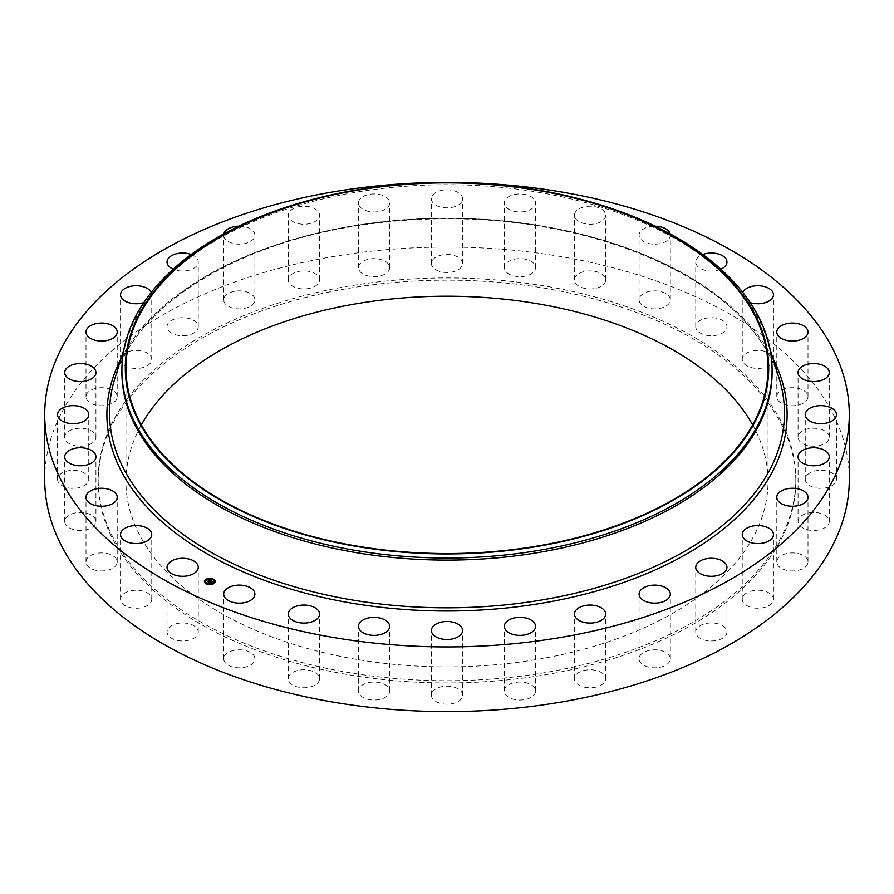 <?xml version="1.0" encoding="UTF-8"?>
<svg xmlns="http://www.w3.org/2000/svg" width="894" height="894" viewBox="0 0 894 894"><rect width="100%" height="100%" fill="white"/><g stroke="black" fill="none" stroke-linecap="round" stroke-linejoin="round"><path stroke-width="0.67" stroke-dasharray="4.47 3.35" d="M197.619 629.432A15.6 9.007 180 0 1 198.244 631.969A15.6 9.007 180 0 1 184.868 640.875A15.6 9.007 180 0 1 167.67 634.494A15.6 9.007 180 0 1 167.044 631.969A15.6 9.007 180 0 1 180.42 623.051A15.6 9.007 180 0 1 197.619 629.432M44.7 479.34A402.3 232.261 180 0 1 333.741 256.466A402.3 232.261 180 0 1 849.3 479.34M545.206 672.579A348.828 201.396 180 0 1 98.172 479.34A348.828 201.396 180 0 1 348.794 286.091A348.828 201.396 180 0 1 795.828 479.34A348.828 201.396 180 0 1 545.206 672.579M151.689 598.455A15.6 9.007 180 0 1 151.757 599.259A15.6 9.007 180 0 1 136.849 608.255A15.6 9.007 180 0 1 120.612 600.053A15.6 9.007 180 0 1 120.545 599.259A15.6 9.007 180 0 1 135.452 590.252A15.6 9.007 180 0 1 151.689 598.455M117.114 562.907A15.6 9.007 180 0 1 100.765 570.931A15.6 9.007 180 0 1 86.003 561.935A15.6 9.007 180 0 1 86.092 560.974A15.6 9.007 180 0 1 102.441 552.939A15.6 9.007 180 0 1 117.203 561.935A15.6 9.007 180 0 1 117.114 562.907M95.222 524.141A15.6 9.007 180 0 1 77.968 530.354A15.6 9.007 180 0 1 64.726 521.448A15.6 9.007 180 0 1 65.441 518.755A15.6 9.007 180 0 1 82.684 512.541A15.6 9.007 180 0 1 95.937 521.448A15.6 9.007 180 0 1 95.222 524.141M86.841 483.654A15.6 9.007 180 0 1 69.285 488.068A15.6 9.007 180 0 1 57.54 479.34A15.6 9.007 180 0 1 59.451 475.016A15.6 9.007 180 0 1 77.007 470.613A15.6 9.007 180 0 1 88.752 479.34A15.6 9.007 180 0 1 86.841 483.654M92.305 443.011A15.6 9.007 180 0 1 75.007 445.704A15.6 9.007 180 0 1 64.726 437.233A15.6 9.007 180 0 1 68.357 431.456A15.6 9.007 180 0 1 85.656 428.762A15.6 9.007 180 0 1 95.937 437.233A15.6 9.007 180 0 1 92.305 443.011M111.392 403.753A15.6 9.007 180 0 1 94.865 404.87A15.6 9.007 180 0 1 86.003 396.735A15.6 9.007 180 0 1 91.814 389.728A15.6 9.007 180 0 1 108.342 388.611A15.6 9.007 180 0 1 117.203 396.735A15.6 9.007 180 0 1 111.392 403.753M143.386 367.412A15.6 9.007 180 0 1 120.545 359.422A15.6 9.007 180 0 1 128.926 351.443A15.6 9.007 180 0 1 151.757 359.422A15.6 9.007 180 0 1 143.386 367.412M187.036 335.362A15.6 9.007 180 0 1 167.044 326.712A15.6 9.007 180 0 1 178.252 318.074A15.6 9.007 180 0 1 198.244 326.712A15.6 9.007 180 0 1 187.036 335.362M240.687 308.843A15.6 9.007 180 0 1 223.69 299.87A15.6 9.007 180 0 1 237.905 290.896A15.6 9.007 180 0 1 254.902 299.87A15.6 9.007 180 0 1 240.687 308.843M302.261 288.885A15.6 9.007 180 0 1 288.326 279.923A15.6 9.007 180 0 1 305.603 270.971A15.6 9.007 180 0 1 319.538 279.923A15.6 9.007 180 0 1 302.261 288.885M369.401 276.246A15.6 9.007 180 0 1 358.46 267.641A15.6 9.007 180 0 1 378.732 259.048A15.6 9.007 180 0 1 389.672 267.641A15.6 9.007 180 0 1 369.401 276.246M439.524 271.407A15.6 9.007 180 0 1 431.4 263.495A15.6 9.007 180 0 1 454.476 255.595A15.6 9.007 180 0 1 462.6 263.495A15.6 9.007 180 0 1 439.524 271.407M509.926 274.559A15.6 9.007 180 0 1 504.328 267.641A15.6 9.007 180 0 1 513.324 259.483A15.6 9.007 180 0 1 529.941 260.735A15.6 9.007 180 0 1 535.54 267.641A15.6 9.007 180 0 1 526.544 275.81A15.6 9.007 180 0 1 509.926 274.559M577.915 285.577A15.6 9.007 180 0 1 574.462 279.923A15.6 9.007 180 0 1 584.877 271.43A15.6 9.007 180 0 1 602.221 274.279A15.6 9.007 180 0 1 605.674 279.923A15.6 9.007 180 0 1 595.259 288.427A15.6 9.007 180 0 1 577.915 285.577M640.875 304.049A15.6 9.007 180 0 1 639.098 299.87A15.6 9.007 180 0 1 650.977 291.12A15.6 9.007 180 0 1 668.533 295.702A15.6 9.007 180 0 1 670.31 299.87A15.6 9.007 180 0 1 658.42 308.62A15.6 9.007 180 0 1 640.875 304.049M696.381 329.249A15.6 9.007 180 0 1 695.755 326.712A15.6 9.007 180 0 1 709.132 317.795A15.6 9.007 180 0 1 726.33 324.176A15.6 9.007 180 0 1 726.956 326.712A15.6 9.007 180 0 1 713.58 335.63A15.6 9.007 180 0 1 696.381 329.249M742.311 360.226A15.6 9.007 180 0 1 742.244 359.422A15.6 9.007 180 0 1 757.151 350.426A15.6 9.007 180 0 1 773.388 358.617A15.6 9.007 180 0 1 773.455 359.422A15.6 9.007 180 0 1 758.548 368.429A15.6 9.007 180 0 1 742.311 360.226M776.886 395.774A15.6 9.007 180 0 1 793.235 387.739A15.6 9.007 180 0 1 807.997 396.735A15.6 9.007 180 0 1 807.908 397.707A15.6 9.007 180 0 1 791.559 405.731A15.6 9.007 180 0 1 776.797 396.735A15.6 9.007 180 0 1 776.886 395.774M798.778 434.54A15.6 9.007 180 0 1 816.032 428.327A15.6 9.007 180 0 1 829.274 437.233A15.6 9.007 180 0 1 828.559 439.926A15.6 9.007 180 0 1 811.316 446.14A15.6 9.007 180 0 1 798.063 437.233A15.6 9.007 180 0 1 798.778 434.54M807.159 475.016A15.6 9.007 180 0 1 824.715 470.613A15.6 9.007 180 0 1 836.46 479.34A15.6 9.007 180 0 1 834.549 483.654A15.6 9.007 180 0 1 816.993 488.068A15.6 9.007 180 0 1 805.248 479.34A15.6 9.007 180 0 1 807.159 475.016M801.694 515.67A15.6 9.007 180 0 1 818.993 512.977A15.6 9.007 180 0 1 829.274 521.448A15.6 9.007 180 0 1 825.643 527.225A15.6 9.007 180 0 1 808.344 529.918A15.6 9.007 180 0 1 798.063 521.448A15.6 9.007 180 0 1 801.694 515.67M782.608 554.928A15.6 9.007 180 0 1 799.135 553.811A15.6 9.007 180 0 1 807.997 561.935A15.6 9.007 180 0 1 802.186 568.953A15.6 9.007 180 0 1 785.658 570.07A15.6 9.007 180 0 1 776.797 561.935A15.6 9.007 180 0 1 782.608 554.928M750.614 591.269A15.6 9.007 180 0 1 773.455 599.259A15.6 9.007 180 0 1 765.074 607.238A15.6 9.007 180 0 1 742.244 599.259A15.6 9.007 180 0 1 750.614 591.269M706.964 623.319A15.6 9.007 180 0 1 726.956 631.969A15.6 9.007 180 0 1 715.748 640.607A15.6 9.007 180 0 1 695.755 631.969A15.6 9.007 180 0 1 706.964 623.319M653.313 649.837A15.6 9.007 180 0 1 670.31 658.811A15.6 9.007 180 0 1 656.095 667.784A15.6 9.007 180 0 1 639.098 658.811A15.6 9.007 180 0 1 653.313 649.837M591.739 669.796A15.6 9.007 180 0 1 605.674 678.747A15.6 9.007 180 0 1 588.397 687.709A15.6 9.007 180 0 1 574.462 678.747A15.6 9.007 180 0 1 591.739 669.796M524.599 682.435A15.6 9.007 180 0 1 535.54 691.04A15.6 9.007 180 0 1 515.268 699.633A15.6 9.007 180 0 1 504.328 691.04A15.6 9.007 180 0 1 524.599 682.435M454.476 687.274A15.6 9.007 180 0 1 462.6 695.186A15.6 9.007 180 0 1 439.524 703.086A15.6 9.007 180 0 1 431.4 695.186A15.6 9.007 180 0 1 454.476 687.274M384.074 684.122A15.6 9.007 180 0 1 389.672 691.04A15.6 9.007 180 0 1 380.676 699.197A15.6 9.007 180 0 1 364.059 697.946A15.6 9.007 180 0 1 358.46 691.04A15.6 9.007 180 0 1 367.456 682.871A15.6 9.007 180 0 1 384.074 684.122M316.085 673.104A15.6 9.007 180 0 1 319.538 678.747A15.6 9.007 180 0 1 309.123 687.251A15.6 9.007 180 0 1 291.779 684.402A15.6 9.007 180 0 1 288.326 678.747A15.6 9.007 180 0 1 298.741 670.254A15.6 9.007 180 0 1 316.085 673.104M253.125 654.631A15.6 9.007 180 0 1 254.902 658.811A15.6 9.007 180 0 1 243.023 667.55A15.6 9.007 180 0 1 225.467 662.979A15.6 9.007 180 0 1 223.69 658.811A15.6 9.007 180 0 1 235.58 650.061A15.6 9.007 180 0 1 253.125 654.631M348.794 288.304A348.828 201.396 180 0 1 795.828 481.553A348.828 201.396 180 0 1 545.206 674.791A348.828 201.396 180 0 1 98.172 481.553A348.828 201.396 180 0 1 348.794 288.304M752.647 424.885A321.024 185.349 180 0 1 768.024 481.553A321.024 185.349 180 0 1 537.383 659.392A321.024 185.349 180 0 1 125.976 481.553A321.024 185.349 180 0 1 141.353 424.885M320.745 197.373A325.092 187.684 180 0 1 355.477 190.232A325.092 187.684 180 0 1 573.255 197.373M121.908 372.418A325.092 187.684 180 0 1 127.004 339.34A325.092 187.684 180 0 1 355.477 192.322A325.092 187.684 180 0 1 766.996 339.34A325.092 187.684 180 0 1 772.092 372.418M750.178 302.585A15.6 9.007 180 0 1 742.311 295.545A15.6 9.007 180 0 1 742.244 294.741A15.6 9.007 180 0 1 742.769 292.427M151.231 292.427A15.6 9.007 180 0 1 151.757 294.741A15.6 9.007 180 0 1 143.822 302.585M191.204 254.499A15.6 9.007 180 0 1 198.244 262.031A15.6 9.007 180 0 1 187.036 270.681A15.6 9.007 180 0 1 173.157 269.183M238.787 226.193A15.6 9.007 180 0 1 254.902 235.189A15.6 9.007 180 0 1 240.687 244.163A15.6 9.007 180 0 1 223.69 235.189A15.6 9.007 180 0 1 223.869 233.826M302.261 224.204A15.6 9.007 180 0 1 288.326 215.253A15.6 9.007 180 0 1 305.603 206.29A15.6 9.007 180 0 1 319.538 215.253A15.6 9.007 180 0 1 302.261 224.204M369.401 211.565A15.6 9.007 180 0 1 358.46 202.96A15.6 9.007 180 0 1 378.732 194.367A15.6 9.007 180 0 1 389.672 202.96A15.6 9.007 180 0 1 369.401 211.565M439.524 206.726A15.6 9.007 180 0 1 431.4 198.814A15.6 9.007 180 0 1 454.476 190.914A15.6 9.007 180 0 1 462.6 198.814A15.6 9.007 180 0 1 439.524 206.726M509.926 209.878A15.6 9.007 180 0 1 504.328 202.96A15.6 9.007 180 0 1 513.324 194.803A15.6 9.007 180 0 1 529.941 196.054A15.6 9.007 180 0 1 535.54 202.96A15.6 9.007 180 0 1 526.544 211.129A15.6 9.007 180 0 1 509.926 209.878M577.915 220.896A15.6 9.007 180 0 1 574.462 215.253A15.6 9.007 180 0 1 584.877 206.749A15.6 9.007 180 0 1 602.221 209.598A15.6 9.007 180 0 1 605.674 215.253A15.6 9.007 180 0 1 595.259 223.746A15.6 9.007 180 0 1 577.915 220.896M670.131 233.826A15.6 9.007 180 0 1 670.31 235.189A15.6 9.007 180 0 1 658.42 243.939A15.6 9.007 180 0 1 640.875 239.368A15.6 9.007 180 0 1 639.098 235.189A15.6 9.007 180 0 1 655.213 226.193M720.843 269.183A15.6 9.007 180 0 1 696.381 264.568A15.6 9.007 180 0 1 695.755 262.031A15.6 9.007 180 0 1 702.796 254.499M204.413 581.581A5.42 3.129 0 0 0 204.413 581.648A5.42 3.129 0 0 0 208 584.587A5.42 3.129 0 0 0 214.012 583.626A5.42 3.129 0 0 0 215.253 581.648A5.42 3.129 0 0 0 215.242 581.581M214.102 581.581A4.269 2.47 0 0 0 211.207 579.312A4.269 2.47 0 0 0 206.525 580.083A4.269 2.47 0 0 0 205.564 581.581M213.208 579.413L212.593 579.413M213.878 583.346L213.264 583.346M214.962 581.301L214.337 581.301M207.062 583.737L206.447 583.737M210.615 584.363L210.001 584.363M206.391 579.804L205.776 579.804M209.665 578.798L209.051 578.798M205.318 581.849L204.704 581.849M209.352 582.318L209.945 582.597M209.934 582.497L211.587 582.05M210.973 581.949L212.157 581.96L210.973 581.893M210.816 581.871L212.224 581.871M211.107 582.028L210.079 582.519M208.537 580.318L209.308 580.485M208.168 581.715L210.191 580.787M210.179 581.033L210.883 581.044M207.386 581.413L208.313 582.128M209.811 580.452L208.302 581.726M208.302 581.793L209.811 580.675M211.878 582.005L211.196 582.553L211.878 582.139M208.235 581.648L207.386 581.681M210.012 582.888L209.006 582.407L210.068 582.955L211.096 582.307M114.812 378.643A337.474 194.836 180 0 1 351.99 226.026A337.474 194.836 180 0 1 779.188 378.643C773.746 361.12 764.236 344.313 750.681 328.199C697.923 263.92 578.742 219.7 454.644 218.851C419.621 218.415 385.314 221.03 351.7 226.707C230.82 246.331 135.195 308.173 114.812 378.643M120.981 358.74A340.1 196.356 180 0 1 351.253 226.249A340.1 196.356 180 0 1 773.019 358.74M198.244 631.969L198.244 567.288M167.044 631.969L167.044 567.288M795.828 479.34L795.828 481.553M125.976 481.553L125.976 368.205M127.004 339.34L124.042 348.883M766.996 339.34L769.957 348.883M768.024 481.553L768.024 368.205M98.172 479.34L98.172 481.553M742.244 359.422L742.244 294.741M773.455 359.422L773.455 294.741M86.003 561.935L86.003 497.265M117.203 561.935L117.203 497.265M807.997 396.735L807.997 332.065M776.797 396.735L776.797 332.065M64.726 521.448L64.726 456.767M95.937 521.448L95.937 456.767M829.274 437.233L829.274 372.552M798.063 437.233L798.063 372.552M57.54 479.34L57.54 414.66M88.752 479.34L88.752 414.66M836.46 479.34L836.46 414.66M805.248 479.34L805.248 414.66M64.726 437.233L64.726 372.552M95.937 437.233L95.937 372.552M829.274 521.448L829.274 456.767M798.063 521.448L798.063 456.767M86.003 396.735L86.003 332.065M117.203 396.735L117.203 332.065M807.997 561.935L807.997 497.265M776.797 561.935L776.797 497.265M120.545 359.422L120.545 294.741M151.757 359.422L151.757 294.741M773.455 599.259L773.455 534.578M742.244 599.259L742.244 534.578M167.044 326.712L167.044 262.031M198.244 326.712L198.244 262.031M726.956 631.969L726.956 567.288M695.755 631.969L695.755 567.288M223.69 299.87L223.69 235.189M254.902 299.87L254.902 235.189M670.31 658.811L670.31 594.13M639.098 658.811L639.098 594.13M288.326 279.923L288.326 215.253M319.538 279.923L319.538 215.253M605.674 678.747L605.674 614.077M574.462 678.747L574.462 614.077M358.46 267.641L358.46 202.96M389.672 267.641L389.672 202.96M535.54 691.04L535.54 626.359M504.328 691.04L504.328 626.359M431.4 263.495L431.4 198.814M462.6 263.495L462.6 198.814M462.6 695.186L462.6 630.505M431.4 695.186L431.4 630.505M504.328 267.641L504.328 202.96M535.54 267.641L535.54 202.96M389.672 691.04L389.672 626.359M358.46 691.04L358.46 626.359M574.462 279.923L574.462 215.253M605.674 279.923L605.674 215.253M319.538 678.747L319.538 614.077M288.326 678.747L288.326 614.077M639.098 299.87L639.098 235.189M670.31 299.87L670.31 235.189M254.902 658.811L254.902 594.13M223.69 658.811L223.69 594.13M695.755 326.712L695.755 262.031M726.956 326.712L726.956 262.031M151.757 599.259L151.757 534.578M120.545 599.259L120.545 534.578"/><path stroke-width="1.34" d="M197.619 564.751A15.6 9.007 180 0 1 198.244 567.288A15.6 9.007 180 0 1 184.868 576.205A15.6 9.007 180 0 1 167.67 569.824A15.6 9.007 180 0 1 167.044 567.288A15.6 9.007 180 0 1 180.42 558.37A15.6 9.007 180 0 1 197.619 564.751M849.3 414.66L849.3 479.34A402.3 232.261 180 0 1 560.259 702.215A402.3 232.261 180 0 1 44.7 479.34L44.7 414.66A402.3 232.261 180 0 1 333.741 191.785A402.3 232.261 180 0 1 849.3 414.66A402.3 232.261 180 0 1 560.259 637.534A402.3 232.261 180 0 1 44.7 414.66M141.353 424.885A321.024 185.349 180 0 1 356.617 303.703A321.024 185.349 180 0 1 752.647 424.885M537.383 546.055A321.024 185.349 180 0 1 125.976 368.205A321.024 185.349 180 0 1 356.617 190.366A321.024 185.349 180 0 1 768.024 368.205A321.024 185.349 180 0 1 537.383 546.055M537.573 546.435A321.706 185.74 180 0 1 143.945 430.517A321.706 185.74 180 0 1 322.063 197.049A321.706 185.74 180 0 1 356.427 189.986A321.706 185.74 180 0 1 571.937 197.049A321.706 185.74 180 0 1 768.192 378.743A321.706 185.74 180 0 1 537.573 546.435M571.937 197.049L573.255 197.373A325.092 187.684 180 0 1 772.092 370.328A325.092 187.684 180 0 1 538.523 550.425A325.092 187.684 180 0 1 121.908 370.328A325.092 187.684 180 0 1 320.745 197.373L322.063 197.049M772.092 370.328L772.092 372.418A325.092 187.684 180 0 1 538.523 552.514A325.092 187.684 180 0 1 121.908 372.418L121.908 370.328M742.769 292.427A15.6 9.007 180 0 1 759.174 285.767A15.6 9.007 180 0 1 773.388 293.947A15.6 9.007 180 0 1 773.455 294.741A15.6 9.007 180 0 1 750.178 302.585M117.114 498.226A15.6 9.007 180 0 1 100.765 506.261A15.6 9.007 180 0 1 86.003 497.265A15.6 9.007 180 0 1 86.092 496.293A15.6 9.007 180 0 1 102.441 488.269A15.6 9.007 180 0 1 117.203 497.265A15.6 9.007 180 0 1 117.114 498.226M776.886 331.093A15.6 9.007 180 0 1 793.235 323.069A15.6 9.007 180 0 1 807.997 332.065A15.6 9.007 180 0 1 807.908 333.026A15.6 9.007 180 0 1 791.559 341.061A15.6 9.007 180 0 1 776.797 332.065A15.6 9.007 180 0 1 776.886 331.093M95.222 459.46A15.6 9.007 180 0 1 77.968 465.673A15.6 9.007 180 0 1 64.726 456.767A15.6 9.007 180 0 1 65.441 454.074A15.6 9.007 180 0 1 82.684 447.86A15.6 9.007 180 0 1 95.937 456.767A15.6 9.007 180 0 1 95.222 459.46M798.778 369.859A15.6 9.007 180 0 1 816.032 363.646A15.6 9.007 180 0 1 829.274 372.552A15.6 9.007 180 0 1 828.559 375.245A15.6 9.007 180 0 1 811.316 381.459A15.6 9.007 180 0 1 798.063 372.552A15.6 9.007 180 0 1 798.778 369.859M86.841 418.984A15.6 9.007 180 0 1 69.285 423.387A15.6 9.007 180 0 1 57.54 414.66A15.6 9.007 180 0 1 59.451 410.346A15.6 9.007 180 0 1 77.007 405.932A15.6 9.007 180 0 1 88.752 414.66A15.6 9.007 180 0 1 86.841 418.984M807.159 410.346A15.6 9.007 180 0 1 824.715 405.932A15.6 9.007 180 0 1 836.46 414.66A15.6 9.007 180 0 1 834.549 418.984A15.6 9.007 180 0 1 816.993 423.387A15.6 9.007 180 0 1 805.248 414.66A15.6 9.007 180 0 1 807.159 410.346M92.305 378.33A15.6 9.007 180 0 1 75.007 381.023A15.6 9.007 180 0 1 64.726 372.552A15.6 9.007 180 0 1 68.357 366.775A15.6 9.007 180 0 1 85.656 364.082A15.6 9.007 180 0 1 95.937 372.552A15.6 9.007 180 0 1 92.305 378.33M801.694 450.989A15.6 9.007 180 0 1 818.993 448.296A15.6 9.007 180 0 1 829.274 456.767A15.6 9.007 180 0 1 825.643 462.544A15.6 9.007 180 0 1 808.344 465.238A15.6 9.007 180 0 1 798.063 456.767A15.6 9.007 180 0 1 801.694 450.989M111.392 339.072A15.6 9.007 180 0 1 94.865 340.189A15.6 9.007 180 0 1 86.003 332.065A15.6 9.007 180 0 1 91.814 325.047A15.6 9.007 180 0 1 108.342 323.93A15.6 9.007 180 0 1 117.203 332.065A15.6 9.007 180 0 1 111.392 339.072M782.608 490.247A15.6 9.007 180 0 1 799.135 489.13A15.6 9.007 180 0 1 807.997 497.265A15.6 9.007 180 0 1 802.186 504.272A15.6 9.007 180 0 1 785.658 505.389A15.6 9.007 180 0 1 776.797 497.265A15.6 9.007 180 0 1 782.608 490.247M143.822 302.585A15.6 9.007 180 0 1 143.386 302.731A15.6 9.007 180 0 1 120.545 294.741A15.6 9.007 180 0 1 128.926 286.762A15.6 9.007 180 0 1 151.231 292.427M750.614 526.588A15.6 9.007 180 0 1 773.455 534.578A15.6 9.007 180 0 1 765.074 542.557A15.6 9.007 180 0 1 742.244 534.578A15.6 9.007 180 0 1 750.614 526.588M173.157 269.183A15.6 9.007 180 0 1 167.044 262.031A15.6 9.007 180 0 1 178.252 253.393A15.6 9.007 180 0 1 191.204 254.499M706.964 558.638A15.6 9.007 180 0 1 726.956 567.288A15.6 9.007 180 0 1 715.748 575.926A15.6 9.007 180 0 1 695.755 567.288A15.6 9.007 180 0 1 706.964 558.638M223.869 233.826A15.6 9.007 180 0 1 237.905 226.216A15.6 9.007 180 0 1 238.787 226.193M653.313 585.157A15.6 9.007 180 0 1 670.31 594.13A15.6 9.007 180 0 1 656.095 603.104A15.6 9.007 180 0 1 639.098 594.13A15.6 9.007 180 0 1 653.313 585.157M591.739 605.115A15.6 9.007 180 0 1 605.674 614.077A15.6 9.007 180 0 1 588.397 623.029A15.6 9.007 180 0 1 574.462 614.077A15.6 9.007 180 0 1 591.739 605.115M524.599 617.754A15.6 9.007 180 0 1 535.54 626.359A15.6 9.007 180 0 1 515.268 634.952A15.6 9.007 180 0 1 504.328 626.359A15.6 9.007 180 0 1 524.599 617.754M454.476 622.593A15.6 9.007 180 0 1 462.6 630.505A15.6 9.007 180 0 1 439.524 638.405A15.6 9.007 180 0 1 431.4 630.505A15.6 9.007 180 0 1 454.476 622.593M384.074 619.441A15.6 9.007 180 0 1 389.672 626.359A15.6 9.007 180 0 1 380.676 634.516A15.6 9.007 180 0 1 364.059 633.265A15.6 9.007 180 0 1 358.46 626.359A15.6 9.007 180 0 1 367.456 618.19A15.6 9.007 180 0 1 384.074 619.441M316.085 608.423A15.6 9.007 180 0 1 319.538 614.077A15.6 9.007 180 0 1 309.123 622.57A15.6 9.007 180 0 1 291.779 619.721A15.6 9.007 180 0 1 288.326 614.077A15.6 9.007 180 0 1 298.741 605.573A15.6 9.007 180 0 1 316.085 608.423M655.213 226.193A15.6 9.007 180 0 1 668.533 231.021A15.6 9.007 180 0 1 670.131 233.826M253.125 589.951A15.6 9.007 180 0 1 254.902 594.13A15.6 9.007 180 0 1 243.023 602.88A15.6 9.007 180 0 1 225.467 598.298A15.6 9.007 180 0 1 223.69 594.13A15.6 9.007 180 0 1 235.58 585.38A15.6 9.007 180 0 1 253.125 589.951M702.796 254.499A15.6 9.007 180 0 1 726.33 259.506A15.6 9.007 180 0 1 726.956 262.031A15.6 9.007 180 0 1 720.843 269.183M151.689 533.774A15.6 9.007 180 0 1 151.757 534.578A15.6 9.007 180 0 1 136.849 543.574A15.6 9.007 180 0 1 120.612 535.383A15.6 9.007 180 0 1 120.545 534.578A15.6 9.007 180 0 1 135.452 525.571A15.6 9.007 180 0 1 151.689 533.774M205.642 579.524A5.42 3.129 180 0 1 211.654 578.563A5.42 3.129 180 0 1 215.253 581.513A5.42 3.129 180 0 1 214.012 583.491A5.42 3.129 180 0 1 208 584.452A5.42 3.129 180 0 1 204.413 581.513A5.42 3.129 180 0 1 205.642 579.524M215.242 581.581A5.42 3.129 0 0 0 211.599 578.686A5.42 3.129 0 0 0 205.642 579.658A5.42 3.129 0 0 0 204.413 581.581M205.564 581.581A4.269 2.47 0 0 0 205.564 581.648A4.269 2.47 0 0 0 208.391 583.961A4.269 2.47 0 0 0 213.13 583.201A4.269 2.47 0 0 0 214.102 581.648A4.269 2.47 0 0 0 214.102 581.581M212.593 579.413L213.208 579.413M213.264 583.346L213.878 583.346M214.337 581.301L214.962 581.301M206.447 583.737L207.062 583.737M210.001 584.363L210.615 584.363M205.776 579.804L206.391 579.804M209.051 578.798L209.665 578.798M204.704 581.849L205.318 581.849M213.13 583.078A4.269 2.47 180 0 1 208.391 583.827A4.269 2.47 180 0 1 205.564 581.513A4.269 2.47 180 0 1 206.525 579.949A4.269 2.47 180 0 1 211.263 579.189A4.269 2.47 180 0 1 214.102 581.513A4.269 2.47 180 0 1 213.13 583.078M210.861 580.787L207.386 581.413L209.419 580.273L208.648 579.759L210.861 580.787M209.967 580.619L208.313 581.994L207.386 581.558L208.257 581.916L210.001 580.687M211.029 580.865L212.928 581.77L211.52 581.245L211.163 582.352L209.073 582.184L211.029 580.865M211.085 581.122L209.352 582.318M211.878 582.005L211.23 582.463L211.878 582.005M211.096 582.173L210.068 582.832L209.006 582.329L211.085 582.117M211.587 582.05L210.973 581.815M212.716 581.804L211.062 581.011M210.671 580.832L208.593 580.038M209.308 580.351L207.654 581.536M213.152 579.468L212.571 579.346L213.152 579.468M213.822 583.402L213.241 583.279L213.822 583.402M214.906 581.357L214.325 581.234L214.906 581.357M207.006 583.793L206.425 583.67L207.006 583.793M210.559 584.408L209.978 584.296L210.559 584.408M205.832 579.614L206.413 579.737L205.832 579.614M209.095 578.608L209.688 578.731L209.095 578.608M204.76 581.659L205.341 581.782L204.76 581.659M769.957 348.883L779.188 378.643A337.474 194.836 180 0 1 542.01 599.941A337.474 194.836 180 0 1 114.812 378.643L124.042 348.883M773.019 358.74A340.1 196.356 180 0 1 542.747 603.07A340.1 196.356 180 0 1 206.101 553.274A340.1 196.356 180 0 1 120.981 358.74"/></g></svg>
